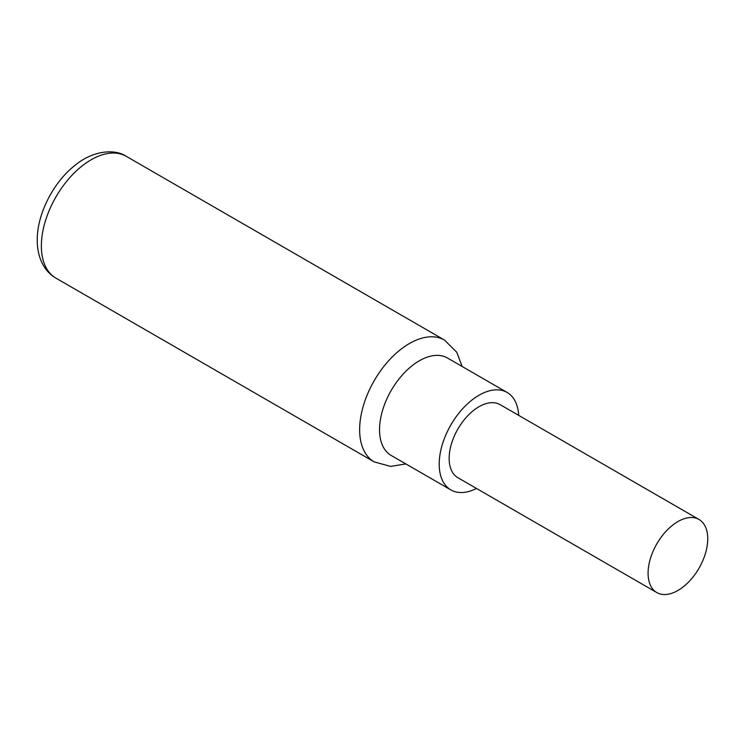 <?xml version="1.0" encoding="UTF-8"?>
<svg xmlns="http://www.w3.org/2000/svg" width="745" height="745" viewBox="0 0 745 745"><rect width="100%" height="100%" fill="white"/><g stroke="black" fill="none" stroke-linecap="round" stroke-linejoin="round"><path stroke-width="1.12" d="M507.121 392.457L447.447 358A56.266 32.482 120 0 0 404.33 372.826A56.266 32.482 120 0 0 379.54 429.092A56.266 32.482 120 0 0 379.531 429.697A56.266 32.482 120 0 0 391.181 455.456L450.865 489.912A56.266 32.482 -60 0 1 439.205 464.154A56.266 32.482 -60 0 1 463.772 407.534A56.266 32.482 -60 0 1 507.121 392.457A56.266 32.482 -60 0 1 518.697 415.384M476.502 488.469A56.266 32.482 -60 0 1 450.865 489.912M699.015 519.479L500.091 404.637A42.195 24.361 120 0 0 467.571 415.943A42.195 24.361 120 0 0 449.151 458.408A42.195 24.361 120 0 0 457.896 477.722L656.811 592.573A42.195 24.361 -60 0 1 648.076 573.25A42.195 24.361 -60 0 1 666.496 530.785A42.195 24.361 -60 0 1 699.015 519.479A42.195 24.361 -60 0 1 707.75 538.803A42.195 24.361 -60 0 1 689.33 581.268A42.195 24.361 -60 0 1 656.811 592.573M41.375 247.005A70.328 40.602 120 0 0 55.94 278.136C50.995 275.268 46.963 271.292 43.843 266.216C39.438 258.878 37.241 250.208 37.25 240.207C36.961 214.16 53.51 181.836 75.431 164.98C93.851 149.95 115.596 148.944 126.268 156.329A70.328 40.602 120 0 0 72.069 175.168A70.328 40.602 120 0 0 41.366 245.943A70.328 40.602 120 0 0 41.375 247.005M405.867 463.93L390.603 466.398L374.204 461.891A70.328 40.602 -60 0 1 359.639 429.697A70.328 40.602 -60 0 1 359.649 428.943A70.328 40.602 -60 0 1 390.641 358.606A70.328 40.602 -60 0 1 444.532 340.083L126.268 156.329M462.133 366.484L456.778 352.264L444.532 340.083M55.94 278.136L374.204 461.891"/></g></svg>
